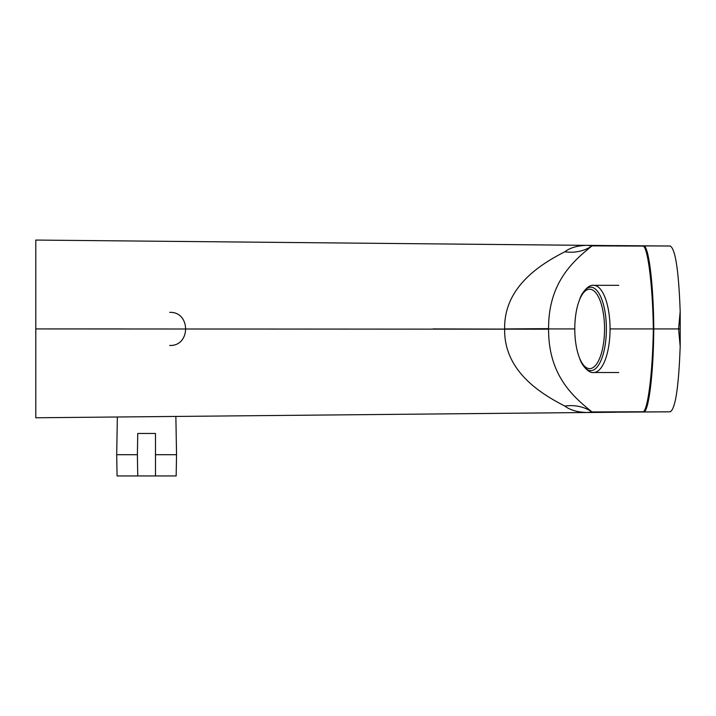 <?xml version="1.0" encoding="UTF-8"?>
<svg xmlns="http://www.w3.org/2000/svg" width="716" height="716" viewBox="0 0 716 716"><rect width="100%" height="100%" fill="white"/><g stroke="black" fill="none" stroke-linecap="round" stroke-linejoin="round"><path stroke-width="1.07" d="M615.474 245.588L670.14 246.018C675.349 248.622 678.696 270.424 680.182 311.424L678.58 328.921L680.182 346.41C678.696 387.41 675.349 409.212 670.14 411.816L643.577 411.942C648.517 412.989 653.547 374.11 653.762 328.921C653.547 283.724 648.517 244.854 643.577 245.901L35.8 240.066M680.182 344.217L680.182 328.921L653.323 328.921C652.732 374.012 647.443 412.685 642.798 411.763L591.98 411.951A44.329 38.566 -44.3 0 0 564.852 406.07C570.133 410.134 577.633 412.282 587.344 412.497L591.98 411.951C574.966 398.033 548.313 376.589 548.59 329.19L433.037 328.921M588.525 412.371L643.577 411.942A1.844 1.835 89.5 0 1 642.798 411.763M610.05 328.921L653.323 328.921C652.732 283.822 647.443 245.158 642.798 246.071L591.98 245.883A44.329 38.566 44.3 0 1 564.852 251.772C570.133 247.7 577.633 245.561 587.344 245.337L591.98 245.883C574.966 259.81 548.313 281.245 548.59 328.644L504.646 328.921C503.804 371.881 542.316 394.489 564.852 406.07M121.926 328.921L35.8 328.921L35.8 417.777L35.8 328.921L548.59 329.19M588.436 412.371L670.14 411.816M615.474 412.246L35.8 417.777M680.182 313.617L680.2 345.345M548.59 328.644L504.646 328.921C503.804 285.961 542.316 263.345 564.852 251.772M35.8 328.921L35.8 240.066L35.8 328.921M35.8 257.635L35.8 269.288M155.479 433.457L155.479 475.934L137.749 475.934L137.382 454.696L137.749 433.457L155.479 433.457L155.497 434.496M155.855 454.696L176.539 454.696L176.163 475.934L155.479 475.934L155.497 474.896M137.749 475.934L117.066 475.934L116.699 454.696L137.382 454.696M579.253 300.55A39.711 14.875 90 0 1 589.662 289.21A39.711 14.875 90 0 1 603.436 343.922A39.711 14.875 90 0 1 579.253 357.284A39.711 14.875 90 0 1 579.253 300.55L579.808 299.1C581.294 293.327 588.57 284.216 593.716 285.335L618.776 285.335M169.701 345.47C190.877 346.347 190.841 311.469 169.701 312.364M548.59 328.921L574.787 328.921M642.798 246.071A1.844 1.835 -89.5 0 1 643.577 245.901L670.14 246.018M593.716 285.335A43.587 16.325 90 0 1 610.05 328.921A43.587 16.325 90 0 1 593.716 372.508L618.776 372.508M579.808 299.1A41.743 15.636 90 0 1 590.754 287.179A41.743 15.636 90 0 1 605.226 344.691A41.743 15.636 90 0 1 579.808 358.734C581.294 364.516 588.57 373.618 593.716 372.508M680.2 328.921L680.2 312.489M117.352 417.025L116.699 454.696M175.868 416.497L176.539 454.696M579.253 357.284L579.808 358.734"/></g></svg>
